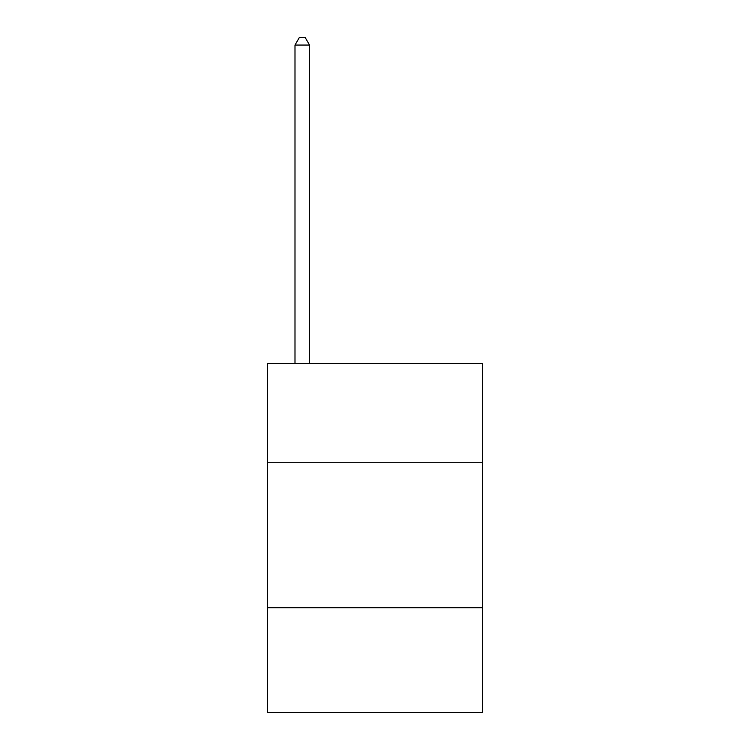 <?xml version="1.0" encoding="UTF-8"?>
<svg xmlns="http://www.w3.org/2000/svg" width="750" height="750" viewBox="0 0 750 750"><rect width="100%" height="100%" fill="white"/><g stroke="black" fill="none" stroke-linecap="round" stroke-linejoin="round"><path stroke-width="1.12" d="M482.653 462.281L482.653 363.366L267.347 363.366L267.347 462.281L482.653 462.281L482.653 712.5L267.347 712.5L267.347 462.281M482.653 607.762L267.347 607.762M309.534 363.366L309.534 45.066L294.994 45.066L294.994 363.366M294.994 45.066L299.353 37.5L305.175 37.5L309.534 45.066"/></g></svg>

